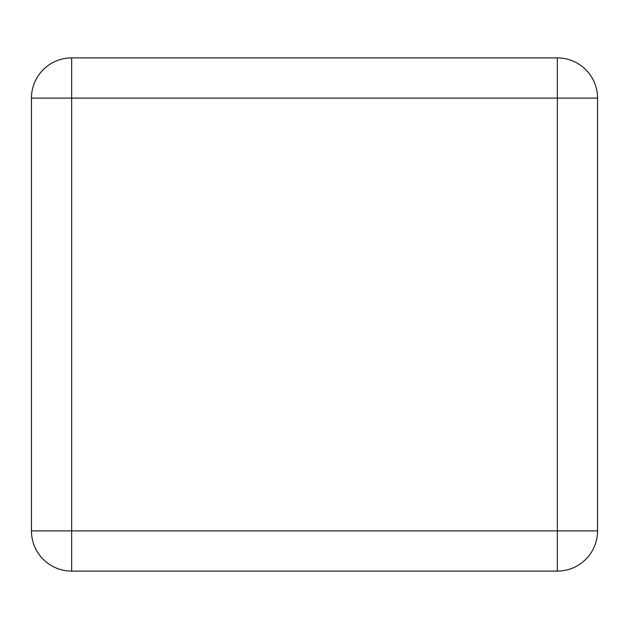 <?xml version="1.0" encoding="UTF-8"?>
<svg xmlns="http://www.w3.org/2000/svg" width="629" height="629" viewBox="0 0 629 629"><rect width="100%" height="100%" fill="white"/><g stroke="black" fill="none" stroke-linecap="round" stroke-linejoin="round"><path stroke-width="0.94" d="M71.659 57.899L71.659 98.108L31.45 98.108A40.209 40.209 0 0 1 71.659 57.899L557.341 57.899L71.659 57.899A40.209 40.209 0 0 0 31.45 98.108L31.45 530.892A40.209 40.209 0 0 0 71.659 571.101L557.341 571.101A40.209 40.209 0 0 0 597.55 530.892L557.341 530.892L557.341 98.108L71.659 98.108L71.659 530.892L557.341 530.892L557.341 571.101L71.659 571.101A40.209 40.209 0 0 1 31.45 530.892L71.659 530.892L71.659 571.101M557.341 57.899A40.209 40.209 0 0 1 597.55 98.108L597.55 98.108A40.209 40.209 0 0 0 557.341 57.899L557.341 98.108L597.55 98.108L597.55 530.892A40.209 40.209 0 0 1 557.341 571.101"/></g></svg>

